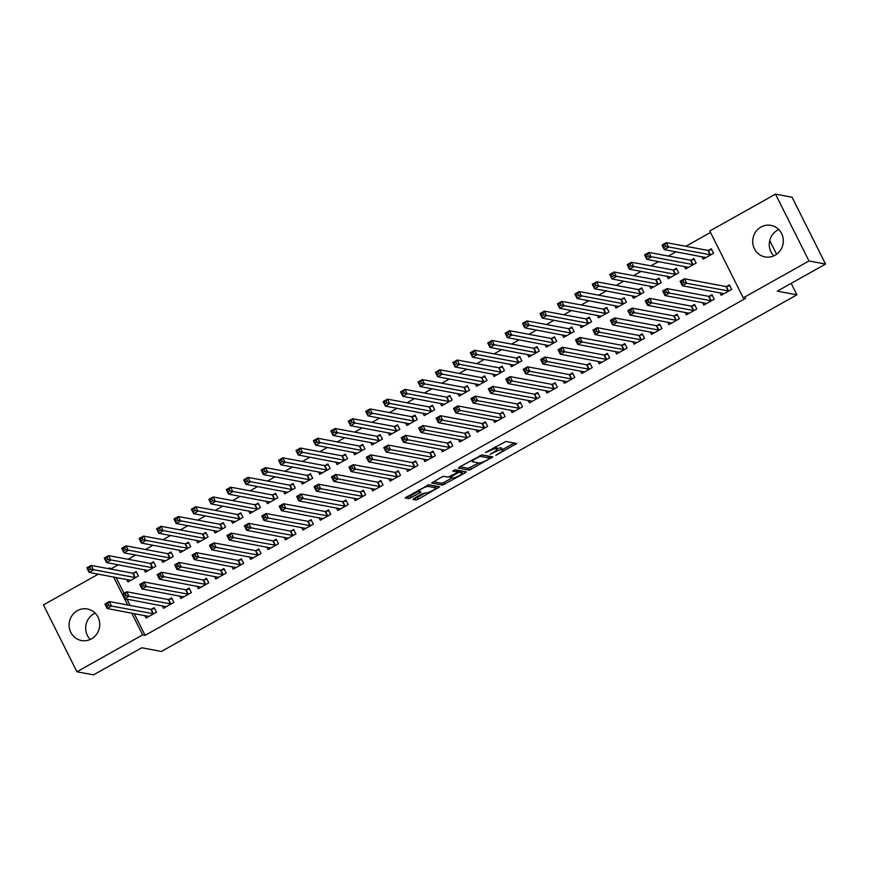 <?xml version="1.0" encoding="UTF-8"?>
<svg xmlns="http://www.w3.org/2000/svg" width="869" height="869" viewBox="0 0 869 869"><rect width="100%" height="100%" fill="white"/><g stroke="black" fill="none" stroke-linecap="round" stroke-linejoin="round"><path stroke-width="1.3" d="M495.786 455.389L516.686 443.516L505.834 441.495L485.347 452.543L488.541 451.38A6.463 1.227 153.4 0 1 495.949 448.665L496.851 448.838A6.463 1.227 153.4 0 1 497.155 449.012A6.463 1.227 153.4 0 1 493.31 452.271L490.181 454.335L494.146 452.423A6.463 1.227 153.4 0 1 501.554 449.707L502.456 449.881A6.463 1.227 153.4 0 1 502.76 450.055A6.463 1.227 153.4 0 1 498.915 453.314L495.786 455.389M90.246 639.465A16.044 15.294 100.6 0 1 93.939 613.764A16.044 15.294 100.6 0 1 95.166 613.145M77.352 610.657A16.044 15.294 100.6 0 1 87.356 608.973A16.044 15.294 100.6 0 1 99.577 622.204A16.044 15.294 100.6 0 1 91.473 638.845A16.044 15.294 100.6 0 1 81.469 640.529A16.044 15.294 100.6 0 1 69.248 627.309A16.044 15.294 100.6 0 1 77.352 610.657M773.834 255.855A16.044 15.294 100.6 0 1 777.527 230.155A16.044 15.294 100.6 0 1 778.754 229.535M760.951 227.059A16.044 15.294 100.6 0 1 770.955 225.375A16.044 15.294 100.6 0 1 783.165 238.595A16.044 15.294 100.6 0 1 775.061 255.236A16.044 15.294 100.6 0 1 765.057 256.931A16.044 15.294 100.6 0 1 752.847 243.7A16.044 15.294 100.6 0 1 760.951 227.059M428.276 484.804L434.457 485.956A5.399 1.021 153.4 0 1 434.717 486.108L435.619 487.911A5.399 1.021 153.4 0 1 431.828 490.942A5.399 1.021 153.4 0 1 426.212 492.897L422.714 493.527L414.068 498.371L412.96 499.447L416.001 500.012L418.315 499.164L439.714 486.825L428.765 484.739L405.063 497.937L408.832 498.676L419.781 492.984L420.987 491.963L419.075 491.572L419.781 492.984M435.619 487.911A5.399 1.021 153.4 0 0 435.369 487.77L428.221 486.434A5.399 1.021 153.4 0 0 422.606 488.389A5.399 1.021 153.4 0 0 418.815 491.419A5.399 1.021 153.4 0 0 419.075 491.572M134.174 613.557L145.09 635.358L745.711 298.306L743.256 297.85L709.788 231.002L775.496 194.135L808.974 260.972L743.256 297.85M145.09 635.358L142.635 634.891L76.917 671.77L43.45 604.922L98.36 574.116M775.496 194.135L792.083 197.23L825.55 264.078L777.266 291.169L796.916 294.83L161.438 651.446L141.788 647.774L93.504 674.865L76.917 671.77M825.55 264.078L808.974 260.972M469.217 470.162L492.821 456.909L481.969 454.889L459.473 467.055L458.365 468.13L469.217 470.162L468.304 468.348L478.786 462.927M465.111 472.91L442.614 485.087L431.665 483.001L441.506 477.135L443.82 476.288L448.219 477.114L456.268 473.051L457.376 471.976L452.727 471.085L455.182 469.781L466.218 471.834L465.111 472.91L464.404 471.498M796.916 294.83L791.181 283.359M776.604 254.259L769.738 240.561M162.199 605.758L163.459 608.267L173.909 602.402L171.649 597.883L168.825 599.469M144.102 569.619L145.362 572.139L155.823 566.273L153.552 561.754L150.739 563.34M197.057 586.195L198.317 588.715L208.766 582.838L206.507 578.319L203.694 579.905M178.96 550.066L180.22 552.575L190.68 546.71L188.421 542.191L185.597 543.777M231.914 566.631L233.174 569.152L243.635 563.275L241.365 558.767L238.551 560.342M213.817 530.503L215.077 533.012L225.538 527.146L223.279 522.627L220.454 524.213M266.772 547.068L268.032 549.588L278.493 543.722L276.233 539.204L273.409 540.79M248.675 510.939L249.935 513.46L260.396 507.583L258.136 503.075L255.312 504.65M301.63 527.505L302.89 530.025L313.351 524.159L311.091 519.64L308.267 521.226M283.544 491.376L284.804 493.896L295.254 488.02L292.994 483.512L290.17 485.087M336.488 507.941L337.748 510.461L348.208 504.596L345.949 500.077L343.125 501.663M318.402 471.813L319.662 474.333L330.111 468.467L327.852 463.948L325.028 465.534M371.345 488.389L372.605 490.898L383.066 485.032L380.807 480.514L377.982 482.099M353.259 452.249L354.519 454.769L364.98 448.904L362.71 444.385L359.896 445.971M406.214 468.825L407.474 471.335L417.924 465.469L415.664 460.95L412.84 462.536M388.117 432.697L389.377 435.206L399.838 429.34L397.567 424.822L394.754 426.407M441.072 449.262L442.332 451.782L452.792 445.906L450.522 441.398L447.709 442.973M422.975 413.133L424.235 415.643L434.696 409.777L432.436 405.258L429.612 406.844M475.93 429.699L477.19 432.219L487.65 426.353L485.38 421.834L482.567 423.42M457.833 393.57L459.093 396.09L469.553 390.214L467.294 385.706L464.47 387.281M510.787 410.135L512.047 412.656L522.508 406.79L520.249 402.271L517.424 403.857M492.69 374.007L493.95 376.527L504.411 370.65L502.152 366.142L499.327 367.717M545.645 390.572L546.905 393.092L557.366 387.226L555.106 382.708L552.282 384.294M527.559 354.443L528.819 356.963L539.269 351.098L537.009 346.579L534.185 348.165M580.503 371.02L581.763 373.529L592.224 367.663L589.964 363.144L587.14 364.73M562.417 334.88L563.677 337.4L574.127 331.534L571.867 327.016L569.043 328.601M615.361 351.456L616.621 353.965L627.081 348.1L624.822 343.581L621.998 345.167M597.275 315.328L598.535 317.837L608.995 311.971L606.725 307.452L603.912 309.038M650.229 331.893L651.489 334.413L661.939 328.536L659.68 324.028L656.855 325.603M632.132 295.764L633.392 298.273L643.853 292.408L641.594 287.889L638.769 289.475M685.087 312.329L686.347 314.85L696.808 308.984L694.537 304.465L691.724 306.04M666.99 276.201L668.25 278.721L678.711 272.844L676.451 268.325L673.627 269.911M719.945 292.766L721.205 295.286L731.665 289.42L729.395 284.902L726.582 286.488M701.848 256.637L703.108 259.158L713.568 253.281L711.309 248.773L708.485 250.348M118.238 564.796L111.612 568.511L112.014 569.314M116.077 577.429L124.017 593.277M126.972 599.175L130.111 605.443M710.505 232.447L685.826 246.296M675.995 251.804L668.391 256.073M658.561 261.591L650.968 265.849M641.137 271.367L633.534 275.636M623.703 281.154L616.099 285.412M606.269 290.93L598.676 295.199M588.845 300.717L581.242 304.976M571.411 310.494L563.818 314.752M553.987 320.27L546.384 324.539M536.553 330.057L528.96 334.315M519.13 339.833L511.526 344.102M501.695 349.62L494.092 353.879M484.261 359.397L476.668 363.666M466.838 369.173L459.234 373.442M449.403 378.96L441.81 383.218M431.98 388.736L424.376 393.005M414.546 398.523L406.953 402.781M397.111 408.3L389.518 412.569M379.688 418.087L372.084 422.345M362.254 427.863L354.661 432.132M344.83 437.639L337.226 441.908M327.396 447.426L319.803 451.684M309.972 457.203L302.369 461.472M292.538 466.99L284.945 471.248M275.104 476.766L267.511 481.035M257.68 486.553L250.076 490.811M240.246 496.329L232.653 500.587M222.822 506.106L215.219 510.375M205.388 515.893L197.795 520.151M187.965 525.669L180.361 529.938M170.53 535.456L162.938 539.714M153.096 545.232L145.503 549.501M135.673 555.009L128.069 559.278M684.424 266.414L685.684 268.934L696.134 263.068L693.875 258.549L691.061 260.135M702.51 302.553L703.771 305.062L714.231 299.197L711.972 294.678L709.147 296.264M649.567 285.977L650.827 288.497L661.276 282.631L659.017 278.113L656.193 279.699M667.653 322.117L668.913 324.626L679.373 318.76L677.114 314.241L674.29 315.827M614.698 305.54L615.958 308.06L626.419 302.195L624.159 297.676L621.335 299.251M632.795 341.669L634.055 344.189L644.516 338.323L642.256 333.805L639.432 335.391M579.84 325.104L581.1 327.624L591.561 321.747L589.301 317.239L586.477 318.814M597.937 361.232L599.197 363.753L609.658 357.887L607.388 353.368L604.574 354.954M544.982 344.667L546.243 347.176L556.703 341.311L554.444 336.792L551.619 338.378M563.079 380.796L564.339 383.316L574.8 377.439L572.53 372.931L569.716 374.506M510.125 364.23L511.385 366.74L521.845 360.874L519.586 356.355L516.762 357.941M528.222 400.359L529.482 402.879L539.931 397.003L537.672 392.495L534.848 394.07M475.267 383.783L476.527 386.303L486.988 380.437L484.717 375.919L481.904 377.504M493.353 419.923L494.613 422.432L505.074 416.566L502.814 412.047L499.99 413.633M440.409 403.346L441.669 405.866L452.119 400.001L449.86 395.482L447.035 397.068M458.495 439.486L459.755 441.995L470.216 436.129L467.957 431.611L465.132 433.197M405.551 422.91L406.811 425.43L417.261 419.564L415.002 415.045L412.178 416.631M423.637 459.038L424.898 461.558L435.358 455.693L433.099 451.174L430.274 452.76M370.683 442.473L371.943 444.993L382.403 439.117L380.144 434.609L377.32 436.184M388.78 478.602L390.04 481.122L400.5 475.256L398.241 470.737L395.417 472.323M335.825 462.036L337.085 464.546L347.546 458.68L345.286 454.161L342.462 455.747M353.922 498.165L355.182 500.685L365.643 494.809L363.372 490.301L360.559 491.876M300.967 481.6L302.227 484.109L312.688 478.243L310.429 473.724L307.604 475.31M319.064 517.728L320.324 520.249L330.774 514.372L328.515 509.864L325.701 511.439M266.11 501.152L267.37 503.672L277.83 497.807L275.56 493.288L272.747 494.874M284.206 537.292L285.466 539.801L295.916 533.935L293.657 529.417L290.833 531.002M231.252 520.716L232.512 523.236L242.972 517.37L240.702 512.851L237.889 514.437M249.338 556.855L250.598 559.364L261.058 553.499L258.799 548.98L255.975 550.566M196.394 540.279L197.654 542.799L208.104 536.933L205.844 532.415L203.02 534M214.48 576.408L215.74 578.928L226.201 573.062L223.941 568.543L221.117 570.129M161.525 559.842L162.796 562.362L173.246 556.486L170.987 551.978L168.162 553.553M179.622 595.971L180.882 598.491L191.343 592.625L189.084 588.107L186.259 589.693M126.668 579.406L127.928 581.926L138.388 576.049L136.129 571.53L133.305 573.116M144.765 615.534L146.025 618.055L156.485 612.189L154.226 607.67L151.402 609.245M108.19 568.598L109.157 568.054L109.559 568.858M113.622 576.973L127.656 604.987M131.719 613.101L142.635 634.891M111.612 568.511L109.157 568.054M502.76 450.055L501.858 448.252A6.463 1.227 153.4 0 0 501.554 448.078L502.456 449.881M497.046 448.795A6.463 1.227 153.4 0 1 500.653 447.904L501.554 448.078M497.155 449.012L496.253 447.209A6.463 1.227 153.4 0 0 495.949 447.024L496.851 448.838M495.363 446.916L495.949 447.024M502.532 449.599L514.198 443.049M459.951 466.794L468.304 468.348M489.269 457.04L490.333 456.442M488.986 458.886L489.768 458.126L480.242 456.355L476.136 458.332A6.463 1.227 153.4 0 0 472.291 461.591A6.463 1.227 153.4 0 0 472.595 461.765L479.101 462.981A6.463 1.227 153.4 0 0 486.51 460.277L488.986 458.886M488.921 456.442L489.768 458.126M481.48 454.943L488.856 456.323M463.731 471.378L461.906 472.399M452.184 477.852L444.016 482.436L444.917 484.239M433.349 481.719L441.702 483.283L444.016 482.436M456.551 470.335L454.748 469.847M452.782 477.972A5.399 1.021 153.4 0 0 458.408 476.016A5.399 1.021 153.4 0 0 462.189 472.975A5.399 1.021 153.4 0 0 461.939 472.834L459.419 472.356L457.105 473.214L450.175 477.439L452.782 477.972M462.189 472.975L461.287 471.172A5.399 1.021 153.4 0 0 461.037 471.02L461.939 472.834M456.964 471.02L461.037 471.02M406.746 496.644L410.244 496.025L418.739 491.257M414.546 498.111L417.413 497.361L425.571 492.788M435.315 487.313L437.129 486.303M705.193 257.984L704.792 257.191M664.101 247.383L665.839 246.405L664.937 244.602L663.188 245.579L664.264 249.62L662.004 245.101L666.36 242.657L668.619 247.176L664.264 249.62L705.932 257.572M711.754 249.664L707.942 250.424L666.36 242.657L664.937 244.602M710.744 254.867L665.839 246.405M662.004 245.101L663.188 245.579M722.878 293.32L723.28 294.124M683.936 282.534L683.023 280.73L681.285 281.708L682.187 283.511L683.936 282.534L686.716 283.305L682.361 285.749L680.101 281.23L684.457 278.786L686.716 283.305L728.841 290.996M724.029 293.7L682.361 285.749L682.187 283.511M683.023 280.73L684.457 278.786L726.028 286.553L729.851 285.792M681.285 281.708L680.101 281.23M687.759 267.771L687.357 266.968M646.666 257.159L648.415 256.181L647.503 254.378L645.765 255.356L646.84 259.397L644.57 254.889L648.937 252.434L651.196 256.952L646.84 259.397L688.498 267.348M694.32 259.44L690.507 260.2L648.937 252.434L647.503 254.378M693.321 264.654L648.415 256.181M644.57 254.889L645.765 255.356M670.336 277.548L669.934 276.744M629.232 266.946L630.981 265.968L630.079 264.154L628.33 265.132L629.406 269.184L627.146 264.665L631.502 262.221L633.762 266.74L629.406 269.184L671.074 277.135M676.897 269.216L673.073 269.987L631.502 262.221L630.079 264.154M675.886 274.43L630.981 265.968M627.146 264.665L628.33 265.132M705.454 303.096L705.856 303.9M666.501 292.321L665.6 290.507L663.851 291.484L664.763 293.298L666.501 292.321L669.282 293.081L664.926 295.536L662.667 291.017L667.023 288.573L669.282 293.081L711.407 300.783M706.595 303.487L664.926 295.536L664.763 293.298M665.6 290.507L667.023 288.573L708.604 296.329L712.417 295.569M663.851 291.484L662.667 291.017M688.02 312.883L688.422 313.676M649.078 302.097L648.165 300.294L646.427 301.271L647.329 303.075L649.078 302.097L651.859 302.868L647.503 305.312L645.243 300.793L649.599 298.349L651.859 302.868L693.983 310.559M689.171 313.264L647.503 305.312L647.329 303.075M648.165 300.294L649.599 298.349L691.17 306.116L694.983 305.356M646.427 301.271L645.243 300.793M652.901 287.335L652.5 286.531M611.809 276.722L613.547 275.745L612.645 273.941L610.907 274.919L611.982 278.96L609.712 274.441L614.068 271.997L616.338 276.516L611.982 278.96L653.64 286.911M659.462 279.003L655.65 279.764L614.068 271.997L612.645 273.941M658.463 284.206L613.547 275.745M609.712 274.441L610.907 274.919M635.467 297.111L635.076 296.307M594.374 286.509L596.123 285.532L595.222 283.718L593.473 284.695L594.548 288.747L592.289 284.228L596.645 281.784L598.904 286.292L594.548 288.747L636.217 296.698M642.039 288.78L638.215 289.54L596.645 281.784L595.222 283.718M641.029 293.994L596.123 285.532M592.289 284.228L593.473 284.695M670.596 322.66L670.998 323.464M631.644 311.873L630.742 310.07L628.993 311.048L629.906 312.851L631.644 311.873L634.424 312.644L630.068 315.089L627.809 310.581L632.165 308.137L634.424 312.644L676.549 320.346M671.737 323.04L630.068 315.089L629.906 312.851M630.742 310.07L632.165 308.137L673.747 315.892L677.559 315.132M628.993 311.048L627.809 310.581M653.162 332.436L653.564 333.24M614.209 321.66L613.308 319.846L611.57 320.835L612.471 322.638L614.209 321.66L617.001 322.432L612.645 324.876L610.375 320.357L614.741 317.913L617.001 322.432L659.126 330.122M654.303 332.827L612.645 324.876L612.471 322.638M613.308 319.846L614.741 317.913L656.312 325.679L660.125 324.919M611.57 320.835L610.375 320.357M618.044 306.887L617.642 306.094M576.951 296.286L578.689 295.308L577.787 293.505L576.038 294.482L577.114 298.523L574.854 294.004L579.21 291.56L581.48 296.079L577.114 298.523L618.782 306.475M624.605 298.567L620.792 299.327L579.21 291.56L577.787 293.505M623.594 303.77L578.689 295.308M574.854 294.004L576.038 294.482M635.739 342.223L636.141 343.027M596.786 331.437L595.884 329.633L594.135 330.611L595.037 332.414L596.786 331.437L599.567 332.208L595.211 334.652L592.951 330.133L597.307 327.689L599.567 332.208L641.691 339.909M636.879 342.603L595.211 334.652L595.037 332.414M595.884 329.633L597.307 327.689L638.878 335.456L642.702 334.695M594.135 330.611L592.951 330.133M600.609 316.674L600.207 315.871M559.517 306.062L561.265 305.084L560.353 303.281L558.615 304.259L559.69 308.299L557.431 303.792L561.787 301.347L564.046 305.855L559.69 308.299L601.359 316.251M607.17 308.343L603.358 309.103L561.787 301.347L560.353 303.281M606.171 313.557L561.265 305.084M557.431 303.792L558.615 304.259M618.304 351.999L618.706 352.803M579.351 341.224L578.45 339.41L576.712 340.387L577.613 342.201L579.351 341.224L582.143 341.995L577.776 344.439L575.517 339.92L579.873 337.476L582.143 341.995L624.268 349.686M619.445 352.39L577.776 344.439L577.613 342.201M578.45 339.41L579.873 337.476L621.454 345.232L625.267 344.472M576.712 340.387L575.517 339.92M583.186 326.451L582.784 325.647M542.093 315.849L543.831 314.871L542.929 313.057L541.181 314.046L542.256 318.087L539.997 313.568L544.352 311.124L546.612 315.643L542.256 318.087L583.925 326.038M589.747 318.13L585.934 318.89L544.352 311.124L542.929 313.057M588.737 323.333L543.831 314.871M539.997 313.568L541.181 314.046M600.87 361.786L601.272 362.579M561.928 351L561.016 349.197L559.278 350.174L560.179 351.978L561.928 351L564.709 351.771L560.353 354.215L558.094 349.696L562.449 347.252L564.709 351.771L606.834 359.462M602.021 362.167L560.353 354.215L560.179 351.978M561.016 349.197L562.449 347.252L604.02 355.019L607.844 354.259M559.278 350.174L558.094 349.696M565.752 336.238L565.35 335.434M524.659 325.625L526.397 324.648L525.495 322.844L523.757 323.822L524.833 327.863L522.562 323.344L526.929 320.9L529.188 325.419L524.833 327.863L566.49 335.814M572.313 327.906L568.5 328.667L526.929 320.9L525.495 322.844M571.313 333.12L526.397 324.648M522.562 323.344L523.757 323.822M583.447 371.563L583.849 372.366M544.494 360.776L543.592 358.973L541.843 359.951L542.756 361.765L544.494 360.776L547.274 361.547L542.919 363.992L540.659 359.484L545.015 357.04L547.274 361.547L589.399 369.249M584.587 371.954L542.919 363.992L542.756 361.765M543.592 358.973L545.015 357.04L586.597 364.795L590.409 364.035M541.843 359.951L540.659 359.484M548.328 346.014L547.926 345.21M507.224 335.412L508.973 334.435L508.072 332.621L506.323 333.598L507.398 337.65L505.139 333.131L509.495 330.687L511.754 335.206L507.398 337.65L549.067 345.601M554.889 337.683L551.065 338.454L509.495 330.687L508.072 332.621M553.879 342.897L508.973 334.435M505.139 333.131L506.323 333.598M566.012 381.35L566.414 382.143M527.07 370.563L526.158 368.76L524.42 369.738L525.321 371.541L527.07 370.563L529.851 371.335L525.495 373.779L523.236 369.26L527.592 366.816L529.851 371.335L571.976 379.025M567.164 381.73L525.495 373.779L525.321 371.541M526.158 368.76L527.592 366.816L569.162 374.582L572.975 373.822M524.42 369.738L523.236 369.26M530.894 355.79L530.492 354.997M489.801 345.189L491.539 344.211L490.637 342.408L488.899 343.385L489.975 347.426L487.705 342.907L492.06 340.463L494.331 344.982L489.975 347.426L531.632 355.378M537.455 347.47L533.642 348.23L492.06 340.463L490.637 342.408M536.455 352.673L491.539 344.211M487.705 342.907L488.899 343.385M548.589 391.126L548.991 391.93M509.636 380.34L508.734 378.536L506.985 379.514L507.898 381.317L509.636 380.34L512.417 381.111L508.061 383.555L505.801 379.047L510.157 376.592L512.417 381.111L554.541 388.812M549.729 391.506L508.061 383.555L507.898 381.317M508.734 378.536L510.157 376.592L551.739 384.359L555.552 383.598M506.985 379.514L505.801 379.047M513.46 365.577L513.058 364.774M472.367 354.976L474.116 353.987L473.203 352.184L471.465 353.162L472.54 357.213L470.281 352.695L474.637 350.25L476.896 354.758L472.54 357.213L514.209 365.165M520.031 357.246L516.208 358.006L474.637 350.25L473.203 352.184M519.021 362.46L474.116 353.987M470.281 352.695L471.465 353.162M531.155 400.902L531.556 401.706M492.202 390.127L491.3 388.313L489.562 389.29L490.464 391.104L492.202 390.127L494.993 390.898L490.637 393.342L488.367 388.823L492.734 386.379L494.993 390.898L537.118 398.589M532.295 401.293L490.637 393.342L490.464 391.104M491.3 388.313L492.734 386.379L534.305 394.146L538.117 393.375M489.562 389.29L488.367 388.823M496.036 375.354L495.634 374.561M454.943 364.752L456.681 363.774L455.78 361.971L454.031 362.949L455.106 366.99L452.847 362.471L457.203 360.027L459.473 364.546L455.106 366.99L496.775 374.941M502.597 367.033L498.784 367.793L457.203 360.027L455.78 361.971M501.587 372.236L456.681 363.774M452.847 362.471L454.031 362.949M513.731 410.689L514.133 411.493M474.778 399.903L473.877 398.1L472.128 399.077L473.029 400.881L474.778 399.903L477.559 400.674L473.203 403.118L470.944 398.599L475.3 396.155L477.559 400.674L519.684 408.365M514.872 411.07L473.203 403.118L473.029 400.881M473.877 398.1L475.3 396.155L516.87 403.922L520.694 403.162M472.128 399.077L470.944 398.599M478.602 385.141L478.2 384.337M437.509 374.528L439.258 373.551L438.345 371.747L436.607 372.725L437.683 376.766L435.423 372.258L439.779 369.803L442.039 374.322L437.683 376.766L479.351 384.717M485.163 376.809L481.35 377.57L439.779 369.803L438.345 371.747M484.163 382.023L439.258 373.551M435.423 372.258L436.607 372.725M496.297 420.466L496.699 421.269M457.344 409.69L456.442 407.876L454.704 408.854L455.606 410.668L457.344 409.69L460.135 410.45L455.769 412.905L453.509 408.387L457.865 405.942L460.135 410.45L502.249 418.152M497.437 420.857L455.769 412.905L455.606 410.668M456.442 407.876L457.865 405.942L499.447 413.698L503.26 412.938M454.704 408.854L453.509 408.387M461.178 394.917L460.776 394.113M420.085 384.315L421.823 383.338L420.922 381.524L419.173 382.501L420.248 386.553L417.989 382.034L422.345 379.59L424.604 384.109L420.248 386.553L461.917 394.504M467.739 386.586L463.927 387.357L422.345 379.59L420.922 381.524M466.729 391.8L421.823 383.338M417.989 382.034L419.173 382.501M478.862 430.253L479.264 431.046M439.92 419.466L439.008 417.663L437.27 418.641L438.172 420.444L439.92 419.466L442.701 420.238L438.345 422.682L436.086 418.163L440.442 415.719L442.701 420.238L484.826 427.928M480.014 430.633L438.345 422.682L438.172 420.444M439.008 417.663L440.442 415.719L482.013 423.485L485.825 422.725M437.27 418.641L436.086 418.163M443.744 404.704L443.342 403.9M402.651 394.091L404.389 393.114L403.488 391.311L401.75 392.288L402.825 396.329L400.555 391.81L404.921 389.366L407.181 393.885L402.825 396.329L444.483 404.281M450.305 396.373L446.492 397.133L404.921 389.366L403.488 391.311M449.306 401.576L404.389 393.114M400.555 391.81L401.75 392.288M461.439 440.029L461.841 440.833M422.486 429.243L421.584 427.439L419.836 428.417L420.748 430.22L422.486 429.243L425.267 430.014L420.911 432.458L418.652 427.95L423.007 425.506L425.267 430.014L467.392 437.715M462.58 440.409L420.911 432.458L420.748 430.22M421.584 427.439L423.007 425.506L464.589 433.262L468.402 432.501M419.836 428.417L418.652 427.95M426.321 414.48L425.919 413.677M385.217 403.879L386.966 402.901L386.064 401.087L384.315 402.065L385.391 406.116L383.131 401.597L387.487 399.153L389.746 403.661L385.391 406.116L427.059 414.068M432.881 406.149L429.058 406.909L387.487 399.153L386.064 401.087M431.871 411.363L386.966 402.901M383.131 401.597L384.315 402.065M444.005 449.805L444.407 450.609M405.063 439.03L404.15 437.226L402.412 438.204L403.314 440.007L405.063 439.03L407.843 439.801L403.488 442.245L401.228 437.726L405.584 435.282L407.843 439.801L449.968 447.492M445.145 450.196L403.488 442.245L403.314 440.007M404.15 437.226L405.584 435.282L447.155 443.049L450.968 442.288M402.412 438.204L401.228 437.726M408.886 424.257L408.484 423.464M367.793 413.655L369.531 412.677L368.63 410.874L366.892 411.852L367.956 415.893L365.697 411.374L370.053 408.93L372.323 413.448L367.956 415.893L409.625 423.844M415.447 415.936L411.634 416.696L370.053 408.93L368.63 410.874M414.448 421.139L369.531 412.677M365.697 411.374L366.892 411.852M426.581 459.592L426.983 460.396M387.628 448.806L386.727 447.003L384.978 447.98L385.89 449.784L387.628 448.806L390.409 449.577L386.053 452.021L383.794 447.502L388.15 445.058L390.409 449.577L432.534 457.279M427.722 459.973L386.053 452.021L385.89 449.784M386.727 447.003L388.15 445.058L429.731 452.825L433.544 452.065M384.978 447.98L383.794 447.502M391.452 434.044L391.05 433.24M350.359 423.431L352.108 422.453L351.195 420.65L349.457 421.628L350.533 425.669L348.273 421.161L352.629 418.717L354.889 423.225L350.533 425.669L392.201 433.62M398.024 425.712L394.2 426.473L352.629 418.717L351.195 420.65M397.014 430.926L352.108 422.453M348.273 421.161L349.457 421.628M409.147 469.369L409.549 470.172M370.194 458.593L369.292 456.779L367.554 457.757L368.456 459.571L370.194 458.593L372.986 459.364L368.63 461.808L366.36 457.29L370.726 454.845L372.986 459.364L415.11 467.055M410.287 469.76L368.63 461.808L368.456 459.571M369.292 456.779L370.726 454.845L412.297 462.612L416.11 461.841M367.554 457.757L366.36 457.29M374.028 443.82L373.627 443.016M332.936 433.218L334.674 432.241L333.772 430.437L332.023 431.415L333.099 435.456L330.839 430.937L335.195 428.493L337.454 433.012L333.099 435.456L374.767 443.407M380.589 435.499L376.777 436.26L335.195 428.493L333.772 430.437M379.579 440.702L334.674 432.241M330.839 430.937L332.023 431.415M391.723 479.156L392.115 479.949M352.771 468.369L351.869 466.566L350.12 467.544L351.022 469.347L352.771 468.369L355.551 469.141L351.195 471.585L348.936 467.066L353.292 464.622L355.551 469.141L397.676 476.831M392.864 479.536L351.195 471.585L351.022 469.347M351.869 466.566L353.292 464.622L394.863 472.388L398.686 471.628M350.12 467.544L348.936 467.066M356.594 453.607L356.192 452.803M315.501 442.994L317.25 442.017L316.338 440.214L314.6 441.191L315.675 445.232L313.416 440.713L317.772 438.269L320.031 442.788L315.675 445.232L357.344 453.183M363.155 445.276L359.342 446.036L317.772 438.269L316.338 440.214M362.156 450.49L317.25 442.017M313.416 440.713L314.6 441.191M374.289 488.932L374.691 489.736M335.336 478.146L334.435 476.342L332.697 477.32L333.598 479.134L335.336 478.146L338.128 478.917L333.761 481.372L331.502 476.853L335.858 474.409L338.128 478.917L380.242 486.618M375.43 489.323L333.761 481.372L333.598 479.134M334.435 476.342L335.858 474.409L377.439 482.165L381.252 481.404M332.697 477.32L331.502 476.853M339.171 463.383L338.769 462.58M298.078 452.782L299.816 451.804L298.914 449.99L297.165 450.968L298.241 455.019L295.981 450.5L300.337 448.056L302.597 452.575L298.241 455.019L339.909 462.971M345.732 455.052L341.919 455.823L300.337 448.056L298.914 449.99M344.721 460.266L299.816 451.804M295.981 450.5L297.165 450.968M356.855 498.719L357.257 499.512M317.913 487.933L317 486.129L315.262 487.107L316.164 488.91L317.913 487.933L320.694 488.704L316.338 491.148L314.078 486.629L318.434 484.185L320.694 488.704L362.818 496.395M358.006 499.099L316.338 491.148L316.164 488.91M317 486.129L318.434 484.185L360.005 491.952L363.818 491.191M315.262 487.107L314.078 486.629M321.736 473.16L321.334 472.367M280.644 462.558L282.382 461.58L281.48 459.777L279.742 460.755L280.817 464.796L278.547 460.277L282.914 457.833L285.173 462.351L280.817 464.796L322.475 472.747M328.297 464.839L324.485 465.599L282.914 457.833L281.48 459.777M327.298 470.042L282.382 461.58M278.547 460.277L279.742 460.755M339.431 508.495L339.833 509.299M300.478 497.709L299.577 495.906L297.828 496.883L298.74 498.687L300.478 497.709L303.259 498.48L298.903 500.924L296.644 496.416L301 493.961L303.259 498.48L345.384 506.182M340.572 508.876L298.903 500.924L298.74 498.687M299.577 495.906L301 493.961L342.582 501.728L346.394 500.968M297.828 496.883L296.644 496.416M304.313 482.947L303.911 482.143M263.209 472.345L264.958 471.367L264.057 469.553L262.308 470.531L263.383 474.583L261.124 470.064L265.479 467.62L267.739 472.128L263.383 474.583L305.052 482.534M310.874 474.615L307.05 475.376L265.479 467.62L264.057 469.553M309.864 479.829L264.958 471.367M261.124 470.064L262.308 470.531M321.997 518.272L322.399 519.075M283.055 507.496L282.143 505.682L280.405 506.66L281.306 508.474L283.055 507.496L285.836 508.267L281.48 510.711L279.221 506.192L283.576 503.748L285.836 508.267L327.961 515.958M323.138 518.663L281.48 510.711L281.306 508.474M282.143 505.682L283.576 503.748L325.147 511.515L328.96 510.755M280.405 506.66L279.221 506.192M286.879 492.723L286.477 491.93M245.786 482.121L247.524 481.144L246.622 479.34L244.884 480.318L245.949 484.359L243.689 479.84L248.045 477.396L250.315 481.915L245.949 484.359L287.617 492.31M293.44 484.402L289.627 485.163L248.045 477.396L246.622 479.34M292.44 489.605L247.524 481.144M243.689 479.84L244.884 480.318M304.574 528.059L304.976 528.863M265.621 517.272L264.719 515.469L262.97 516.447L263.883 518.25L265.621 517.272L268.402 518.043L264.046 520.488L261.786 515.969L266.142 513.525L268.402 518.043L310.526 525.734M305.714 528.439L264.046 520.488L263.883 518.25M264.719 515.469L266.142 513.525L307.724 521.291L311.536 520.531M262.97 516.447L261.786 515.969M269.444 502.51L269.042 501.706M228.351 491.897L230.1 490.92L229.188 489.117L227.45 490.094L228.525 494.135L226.266 489.627L230.622 487.172L232.881 491.691L228.525 494.135L270.194 502.086M276.016 494.179L272.193 494.939L230.622 487.172L229.188 489.117M275.006 499.393L230.1 490.92M226.266 489.627L227.45 490.094M287.139 537.835L287.541 538.639M248.186 527.059L247.285 525.245L245.547 526.223L246.448 528.037L248.186 527.059L250.978 527.831L246.622 530.275L244.352 525.756L248.719 523.312L250.978 527.831L293.103 535.521M288.28 538.226L246.622 530.275L246.448 528.037M247.285 525.245L248.719 523.312L290.289 531.068L294.102 530.307M245.547 526.223L244.352 525.756M252.021 512.286L251.619 511.483M210.928 501.685L212.666 500.707L211.764 498.893L210.016 499.871L211.091 503.922L208.832 499.403L213.187 496.959L215.447 501.478L211.091 503.922L252.76 511.874M258.582 503.966L254.769 504.726L213.187 496.959L211.764 498.893M257.572 509.169L212.666 500.707M208.832 499.403L210.016 499.871M269.716 547.622L270.107 548.415M230.763 536.836L229.861 535.032L228.112 536.01L229.014 537.813L230.763 536.836L233.544 537.607L229.188 540.051L226.928 535.532L231.284 533.088L233.544 537.607L275.669 545.298M270.856 548.002L229.188 540.051L229.014 537.813M229.861 535.032L231.284 533.088L272.855 540.855L276.679 540.094M228.112 536.01L226.928 535.532M234.587 522.073L234.185 521.27M193.494 511.461L195.243 510.483L194.33 508.68L192.592 509.658L193.668 513.698L191.408 509.18L195.764 506.736L198.023 511.254L193.668 513.698L235.336 521.65M241.147 513.742L237.335 514.502L195.764 506.736L194.33 508.68M240.148 518.945L195.243 510.483M191.408 509.18L192.592 509.658M252.282 557.398L252.683 558.202M213.329 546.612L212.427 544.809L210.689 545.786L211.591 547.589L213.329 546.612L216.12 547.383L211.754 549.827L209.494 545.319L213.85 542.875L216.12 547.383L258.234 555.085M253.422 557.789L211.754 549.827L211.591 547.589M212.427 544.809L213.85 542.875L255.432 550.631L259.244 549.871M210.689 545.786L209.494 545.319M217.163 531.85L216.761 531.046M176.07 521.248L177.808 520.27L176.907 518.456L175.158 519.434L176.233 523.486L173.974 518.967L178.33 516.523L180.589 521.042L176.233 523.486L217.902 531.437M223.724 523.518L219.911 524.279L178.33 516.523L176.907 518.456M222.714 528.732L177.808 520.27M173.974 518.967L175.158 519.434M234.847 567.185L235.249 567.978M195.905 556.399L194.993 554.596L193.255 555.573L194.156 557.377L195.905 556.399L198.686 557.17L194.33 559.614L192.071 555.095L196.427 552.651L198.686 557.17L240.811 564.861M235.999 567.566L194.33 559.614L194.156 557.377M194.993 554.596L196.427 552.651L237.997 560.418L241.81 559.658M193.255 555.573L192.071 555.095M199.729 541.626L199.327 540.833M158.636 531.024L160.374 530.047L159.472 528.243L157.734 529.221L158.81 533.262L156.539 528.743L160.906 526.299L163.166 530.818L158.81 533.262L200.467 541.213M206.29 533.305L202.477 534.066L160.906 526.299L159.472 528.243M205.29 538.508L160.374 530.047M156.539 528.743L157.734 529.221M217.424 576.962L217.826 577.766M178.471 566.175L177.569 564.372L175.82 565.35L176.733 567.153L178.471 566.175L181.252 566.946L176.896 569.391L174.636 564.883L178.992 562.428L181.252 566.946L223.376 574.648M218.564 577.342L176.896 569.391L176.733 567.153M177.569 564.372L178.992 562.428L220.574 570.194L224.387 569.434M175.82 565.35L174.636 564.883M182.305 551.413L181.903 550.609M141.202 540.8L142.95 539.823L142.049 538.02L140.3 538.997L141.375 543.038L139.116 538.53L143.472 536.086L145.731 540.594L141.375 543.038L183.044 551M188.866 543.082L185.043 543.842L143.472 536.086L142.049 538.02M187.856 548.296L142.95 539.823M139.116 538.53L140.3 538.997M199.989 586.738L200.391 587.542M161.047 575.962L160.135 574.148L158.397 575.126L159.299 576.94L161.047 575.962L163.828 576.734L159.472 579.178L157.202 574.659L161.569 572.215L163.828 576.734L205.953 584.424M201.13 587.129L159.472 579.178L159.299 576.94M160.135 574.148L161.569 572.215L203.14 579.981L206.952 579.21M158.397 575.126L157.202 574.659M164.871 561.189L164.469 560.396M123.778 550.588L125.516 549.61L124.615 547.807L122.877 548.784L123.941 552.825L121.682 548.306L126.038 545.862L128.308 550.381L123.941 552.825L165.61 560.777M171.432 552.869L167.619 553.629L126.038 545.862L124.615 547.807M170.433 558.072L125.516 549.61M121.682 548.306L122.877 548.784M182.566 596.525L182.968 597.318M143.613 585.739L142.712 583.935L140.963 584.913L141.875 586.716L143.613 585.739L146.394 586.51L142.038 588.954L139.779 584.435L144.135 581.991L146.394 586.51L188.519 594.2M183.707 596.905L142.038 588.954L141.875 586.716M142.712 583.935L144.135 581.991L185.716 589.758L189.529 588.997M140.963 584.913L139.779 584.435M147.437 570.976L147.035 570.173M106.344 560.364L108.093 559.386L107.18 557.583L105.442 558.561L106.518 562.601L104.258 558.094L108.614 555.639L110.874 560.157L106.518 562.601L148.186 570.553M154.009 562.645L150.185 563.405L108.614 555.639L107.18 557.583M152.998 567.859L108.093 559.386M104.258 558.094L105.442 558.561M165.132 606.301L165.534 607.105M126.179 595.526L125.277 593.712L123.539 594.689L124.441 596.503L126.179 595.526L128.97 596.286L124.615 598.741L122.344 594.222L126.7 591.778L128.97 596.286L171.095 603.988M166.272 606.692L124.615 598.741L124.441 596.503M125.277 593.712L126.7 591.778L168.282 599.534L172.095 598.774M123.539 594.689L122.344 594.222M130.013 580.753L129.611 579.949M88.92 570.151L90.658 569.173L89.757 567.359L88.008 568.337L89.083 572.389L86.824 567.87L91.18 565.426L93.439 569.945L89.083 572.389L130.752 580.34M136.574 572.421L132.761 573.192L91.18 565.426L89.757 567.359M135.564 577.635L90.658 569.173M86.824 567.87L88.008 568.337M147.708 616.088L148.099 616.881M108.755 605.302L107.854 603.499L106.105 604.476L107.006 606.28L108.755 605.302L111.536 606.073L107.18 608.517L104.921 603.998L109.277 601.554L111.536 606.073L153.661 613.764M148.849 616.469L107.18 608.517L107.006 606.28M107.854 603.499L109.277 601.554L150.848 609.321L154.671 608.561M106.105 604.476L104.921 603.998M500.653 447.904L501.554 449.707M495.134 447.046L495.949 448.665M514.872 443.179L515.578 444.591M491.007 456.573L491.713 457.985M470.618 467.5L471.53 469.314M479.873 455.617L480.242 456.355M441.702 483.283L442.614 485.087M456.464 470.172L457.376 471.976M458.517 470.553L459.419 472.356M434.457 485.956L435.369 487.77M427.537 485.065L428.221 486.434M410.244 496.025L411.146 497.828M407.93 496.872L408.832 498.676M437.802 486.434L438.508 487.835M417.413 497.361L418.315 499.164M415.1 498.209L416.001 500.012M708.289 250.391L710.56 254.91M707.942 250.424L710.201 254.943M728.287 291.072L726.028 286.553M728.646 291.039L726.386 286.52M690.866 260.179L693.125 264.687M690.507 260.2L692.767 264.719M673.432 269.955L675.691 274.474M673.073 269.987L675.343 274.495M710.864 300.848L708.604 296.329M711.222 300.826L708.952 296.307M693.429 310.635L691.17 306.116M693.788 310.602L691.528 306.084M656.008 279.731L658.267 284.25M655.65 279.764L657.909 284.282M638.574 289.518L640.833 294.037M638.215 289.54L640.486 294.059M676.006 320.411L673.747 315.892M676.354 320.379L674.094 315.871M658.572 330.187L656.312 325.679M658.93 330.166L656.671 325.647M621.139 299.294L623.41 303.813M620.792 299.327L623.051 303.846M641.148 339.975L638.878 335.456M641.496 339.942L639.236 335.434M603.716 309.082L605.975 313.59M603.358 309.103L605.617 313.622M623.714 349.751L621.454 345.232M624.072 349.729L621.813 345.21M586.282 318.858L588.552 323.377M585.934 318.89L588.194 323.398M606.28 359.538L604.02 355.019M606.638 359.505L604.379 354.986M568.858 328.645L571.118 333.153M568.5 328.667L570.759 333.185M588.856 369.314L586.597 364.795M589.215 369.292L586.944 364.774M551.424 338.421L553.683 342.94M551.065 338.454L553.336 342.962M571.422 379.101L569.162 374.582M571.78 379.069L569.521 374.55M534 348.197L536.26 352.716M533.642 348.23L535.901 352.749M553.998 388.877L551.739 384.359M554.346 388.845L552.087 384.337M516.566 357.985L518.826 362.503M516.208 358.006L518.478 362.525M536.564 398.654L534.305 394.146M536.923 398.632L534.663 394.113M499.132 367.761L501.402 372.28M498.784 367.793L501.044 372.312M519.141 408.441L516.87 403.922M519.488 408.408L517.229 403.889M481.708 377.548L483.968 382.056M481.35 377.57L483.609 382.088M501.706 418.217L499.447 413.698M502.065 418.195L499.805 413.677M464.274 387.324L466.534 391.843M463.927 387.357L466.186 391.865M484.272 428.004L482.013 423.485M484.63 427.972L482.371 423.453M446.851 397.1L449.11 401.619M446.492 397.133L448.752 401.652M466.849 437.78L464.589 433.262M467.207 437.748L464.937 433.24M429.416 406.888L431.676 411.406M429.058 406.909L431.328 411.428M449.414 447.557L447.155 443.049M449.773 447.535L447.513 443.016M411.993 416.664L414.252 421.183M411.634 416.696L413.894 421.215M431.991 457.344L429.731 452.825M432.338 457.311L430.079 452.803M394.559 426.451L396.818 430.959M394.2 426.473L396.47 430.991M414.556 467.12L412.297 462.612M414.915 467.098L412.656 462.58M377.124 436.227L379.395 440.746M376.777 436.26L379.036 440.768M397.133 476.907L394.863 472.388M397.481 476.875L395.221 472.356M359.701 446.014L361.96 450.522M359.342 446.036L361.602 450.555M379.699 486.683L377.439 482.165M380.057 486.662L377.798 482.143M342.267 455.791L344.526 460.309M341.919 455.823L344.178 460.331M362.264 496.471L360.005 491.952M362.623 496.438L360.363 491.919M324.843 465.567L327.102 470.086M324.485 465.599L326.744 470.118M344.841 506.247L342.582 501.728M345.199 506.214L342.929 501.706M307.409 475.354L309.668 479.873M307.05 475.376L309.321 479.894M327.407 516.023L325.147 511.515M327.765 516.001L325.506 511.483M289.985 485.13L292.245 489.649M289.627 485.163L291.886 489.681M309.983 525.81L307.724 521.291M310.331 525.778L308.071 521.259M272.551 494.917L274.81 499.425M272.193 494.939L274.452 499.458M292.549 535.586L290.289 531.068M292.907 535.565L290.648 531.046M255.117 504.693L257.387 509.212M254.769 504.726L257.028 509.234M275.125 545.374L272.855 540.855M275.473 545.341L273.214 540.822M237.693 514.47L239.953 518.989M237.335 514.502L239.594 519.021M257.691 555.15L255.432 550.631M258.05 555.128L255.79 550.609M220.259 524.257L222.518 528.776M219.911 524.279L222.171 528.797M240.257 564.937L237.997 560.418M240.615 564.904L238.356 560.386M202.835 534.033L205.095 538.552M202.477 534.066L204.736 538.584M222.833 574.713L220.574 570.194M223.192 574.681L220.922 570.173M185.401 543.82L187.661 548.339M185.043 543.842L187.313 548.361M205.399 584.489L203.14 579.981M205.757 584.468L203.498 579.949M167.978 553.596L170.237 558.115M167.619 553.629L169.879 558.148M187.976 594.277L185.716 589.758M188.323 594.244L186.064 589.725M150.543 563.384L152.803 567.891M150.185 563.405L152.444 567.924M170.541 604.053L168.282 599.534M170.9 604.031L168.64 599.512M133.109 573.16L135.379 577.679M132.761 573.192L135.021 577.7M153.118 613.84L150.848 609.321M153.465 613.807L151.206 609.288M488.921 456.366L489.834 458.169M471.617 460.244L472.291 461.591M456.562 470.227L457.463 472.03M449.784 476.647L450.175 477.439M418.217 490.214L418.815 491.419"/></g></svg>
